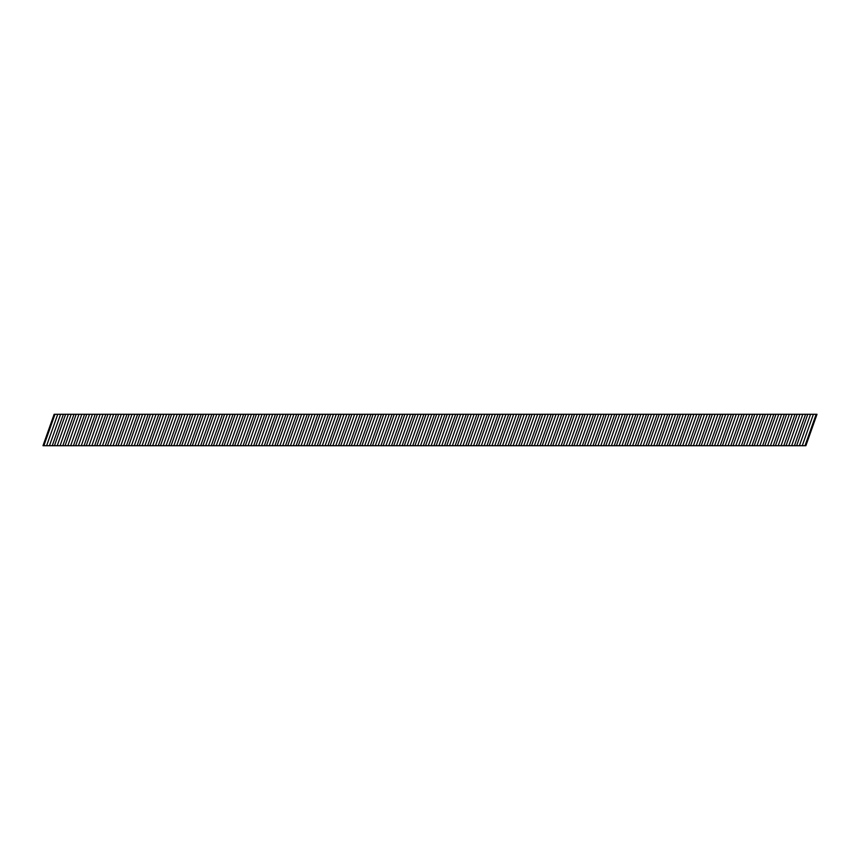 <?xml version="1.0" encoding="UTF-8"?>
<svg xmlns="http://www.w3.org/2000/svg" width="860" height="860" viewBox="0 0 860 860"><rect width="100%" height="100%" fill="white"/><g stroke="black" fill="none" stroke-linecap="round" stroke-linejoin="round"><path stroke-width="1.29" d="M788.803 445.706L791.651 445.706L802.788 414.294L799.94 414.294L788.803 445.706L781.041 445.706L792.189 414.294L789.34 414.294L778.203 445.706L781.041 445.706M767.593 445.706L770.442 445.706L781.579 414.294L778.741 414.294L767.593 445.706L759.842 445.706L770.979 414.294L768.13 414.294L756.993 445.706L759.842 445.706M746.394 445.706L749.232 445.706L760.38 414.294L757.531 414.294L746.394 445.706L738.633 445.706L749.769 414.294L746.932 414.294L735.784 445.706L738.633 445.706M725.184 445.706L728.033 445.706L739.17 414.294L736.321 414.294L725.184 445.706L717.423 445.706L728.57 414.294L725.722 414.294L714.585 445.706L717.423 445.706M703.985 445.706L706.823 445.706L717.96 414.294L715.122 414.294L703.985 445.706L696.224 445.706L707.361 414.294L704.523 414.294L693.375 445.706L696.224 445.706M682.775 445.706L685.624 445.706L696.761 414.294L693.913 414.294L682.775 445.706L675.014 445.706L686.162 414.294L683.313 414.294L672.176 445.706L675.014 445.706M661.566 445.706L664.414 445.706L675.551 414.294L672.713 414.294L661.566 445.706L653.815 445.706L664.952 414.294L662.103 414.294L650.966 445.706L653.815 445.706M640.367 445.706L643.205 445.706L654.353 414.294L651.504 414.294L640.367 445.706L632.605 445.706L643.742 414.294L640.904 414.294L629.757 445.706L632.605 445.706M619.157 445.706L622.006 445.706L633.143 414.294L630.294 414.294L619.157 445.706L611.395 445.706L622.543 414.294L619.695 414.294L608.558 445.706L611.395 445.706M597.958 445.706L600.796 445.706L611.933 414.294L609.095 414.294L597.958 445.706L590.196 445.706L601.333 414.294L598.495 414.294L587.348 445.706L590.196 445.706M576.748 445.706L579.597 445.706L590.734 414.294L587.885 414.294L576.748 445.706L568.987 445.706L580.134 414.294L577.286 414.294L566.149 445.706L568.987 445.706M555.538 445.706L558.387 445.706L569.524 414.294L566.686 414.294L555.538 445.706L547.788 445.706L558.925 414.294L556.076 414.294L544.939 445.706L547.788 445.706M534.339 445.706L537.178 445.706L548.325 414.294L545.476 414.294L534.339 445.706L526.578 445.706L537.715 414.294L534.877 414.294L523.729 445.706L526.578 445.706M513.13 445.706L515.979 445.706L527.115 414.294L524.267 414.294L513.13 445.706L505.368 445.706L516.516 414.294L513.667 414.294L502.53 445.706L505.368 445.706M491.931 445.706L494.769 445.706L505.906 414.294L503.068 414.294L491.931 445.706L484.169 445.706L495.306 414.294L492.468 414.294L481.32 445.706L484.169 445.706M470.721 445.706L473.57 445.706L484.707 414.294L481.858 414.294L470.721 445.706L462.959 445.706L474.107 414.294L471.258 414.294L460.121 445.706L462.959 445.706M449.511 445.706L452.36 445.706L463.497 414.294L460.659 414.294L449.511 445.706L441.76 445.706L452.897 414.294L450.049 414.294L438.912 445.706L441.76 445.706M428.312 445.706L431.15 445.706L442.298 414.294L439.449 414.294L428.312 445.706L420.551 445.706L431.688 414.294L428.85 414.294L417.702 445.706L420.551 445.706M407.102 445.706L409.951 445.706L421.088 414.294L418.239 414.294L407.102 445.706L399.341 445.706L410.489 414.294L407.64 414.294L396.503 445.706L399.341 445.706M385.904 445.706L388.741 445.706L399.879 414.294L397.04 414.294L385.904 445.706L378.142 445.706L389.279 414.294L386.441 414.294L375.293 445.706L378.142 445.706M364.694 445.706L367.542 445.706L378.679 414.294L375.831 414.294L364.694 445.706L356.932 445.706L368.08 414.294L365.231 414.294L354.094 445.706L356.932 445.706M343.484 445.706L346.333 445.706L357.47 414.294L354.632 414.294L343.484 445.706L335.733 445.706L346.87 414.294L344.021 414.294L332.885 445.706L335.733 445.706M322.285 445.706L325.123 445.706L336.271 414.294L333.422 414.294L322.285 445.706L314.523 445.706L325.66 414.294L322.822 414.294L311.675 445.706L314.523 445.706M301.075 445.706L303.924 445.706L315.061 414.294L312.212 414.294L301.075 445.706L293.314 445.706L304.462 414.294L301.613 414.294L290.476 445.706L293.314 445.706M279.876 445.706L282.714 445.706L293.862 414.294L291.013 414.294L279.876 445.706L272.115 445.706L283.252 414.294L280.414 414.294L269.266 445.706L272.115 445.706M258.666 445.706L261.515 445.706L272.652 414.294L269.803 414.294L258.666 445.706L250.905 445.706L262.053 414.294L259.204 414.294L248.067 445.706L250.905 445.706M237.457 445.706L240.305 445.706L251.442 414.294L248.604 414.294L237.457 445.706L229.706 445.706L240.843 414.294L237.994 414.294L226.857 445.706L229.706 445.706M216.258 445.706L219.096 445.706L230.244 414.294L227.395 414.294L216.258 445.706L208.496 445.706L219.633 414.294L216.795 414.294L205.648 445.706L208.496 445.706M195.048 445.706L197.897 445.706L209.034 414.294L206.196 414.294L195.048 445.706L187.297 445.706L198.434 414.294L195.585 414.294L184.448 445.706L187.297 445.706M173.849 445.706L176.687 445.706L187.835 414.294L184.986 414.294L173.849 445.706L166.088 445.706L177.225 414.294L174.386 414.294L163.239 445.706L166.088 445.706M152.639 445.706L155.488 445.706L166.625 414.294L163.776 414.294L152.639 445.706L144.878 445.706L156.025 414.294L153.177 414.294L142.04 445.706L144.878 445.706M131.429 445.706L134.278 445.706L145.415 414.294L142.577 414.294L131.429 445.706L123.679 445.706L134.816 414.294L131.967 414.294L120.83 445.706L123.679 445.706M110.231 445.706L113.069 445.706L124.216 414.294L121.368 414.294L110.231 445.706L102.469 445.706L113.606 414.294L110.768 414.294L99.631 445.706L102.469 445.706M89.021 445.706L91.869 445.706L103.006 414.294L100.169 414.294L89.021 445.706L81.27 445.706L92.407 414.294L89.558 414.294L78.421 445.706L81.27 445.706M67.822 445.706L70.66 445.706L81.807 414.294L78.959 414.294L67.822 445.706L60.06 445.706L71.197 414.294L68.359 414.294L57.211 445.706L60.06 445.706M46.612 445.706L49.461 445.706L60.598 414.294L57.749 414.294L46.612 445.706L43 445.706L54.137 414.294L57.749 414.294M813.388 414.294L817 414.294L805.863 445.706L802.251 445.706L813.388 414.294L810.55 414.294L799.402 445.706L802.251 445.706M799.402 445.706L791.651 445.706M778.203 445.706L770.442 445.706M756.993 445.706L749.232 445.706M735.784 445.706L728.033 445.706M714.585 445.706L706.823 445.706M693.375 445.706L685.624 445.706M672.176 445.706L664.414 445.706M650.966 445.706L643.205 445.706M629.757 445.706L622.006 445.706M608.558 445.706L600.796 445.706M587.348 445.706L579.597 445.706M566.149 445.706L558.387 445.706M544.939 445.706L537.178 445.706M523.729 445.706L515.979 445.706M502.53 445.706L494.769 445.706M481.32 445.706L473.57 445.706M460.121 445.706L452.36 445.706M438.912 445.706L431.15 445.706M417.702 445.706L409.951 445.706M396.503 445.706L388.741 445.706M375.293 445.706L367.542 445.706M354.094 445.706L346.333 445.706M332.885 445.706L325.123 445.706M311.675 445.706L303.924 445.706M290.476 445.706L282.714 445.706M269.266 445.706L261.515 445.706M248.067 445.706L240.305 445.706M226.857 445.706L219.096 445.706M205.648 445.706L197.897 445.706M184.448 445.706L176.687 445.706M163.239 445.706L155.488 445.706M142.04 445.706L134.278 445.706M120.83 445.706L113.069 445.706M99.631 445.706L91.869 445.706M78.421 445.706L70.66 445.706M57.211 445.706L49.461 445.706M60.598 414.294L68.359 414.294M71.197 414.294L78.959 414.294M81.807 414.294L89.558 414.294M92.407 414.294L100.169 414.294M103.006 414.294L110.768 414.294M113.606 414.294L121.368 414.294M124.216 414.294L131.967 414.294M134.816 414.294L142.577 414.294M145.415 414.294L153.177 414.294M156.025 414.294L163.776 414.294M166.625 414.294L174.386 414.294M177.225 414.294L184.986 414.294M187.835 414.294L195.585 414.294M198.434 414.294L206.196 414.294M209.034 414.294L216.795 414.294M219.633 414.294L227.395 414.294M230.244 414.294L237.994 414.294M240.843 414.294L248.604 414.294M251.442 414.294L259.204 414.294M262.053 414.294L269.803 414.294M272.652 414.294L280.414 414.294M283.252 414.294L291.013 414.294M293.862 414.294L301.613 414.294M304.462 414.294L312.212 414.294M315.061 414.294L322.822 414.294M325.66 414.294L333.422 414.294M336.271 414.294L344.021 414.294M346.87 414.294L354.632 414.294M357.47 414.294L365.231 414.294M368.08 414.294L375.831 414.294M378.679 414.294L386.441 414.294M389.279 414.294L397.04 414.294M399.879 414.294L407.64 414.294M410.489 414.294L418.239 414.294M421.088 414.294L428.85 414.294M431.688 414.294L439.449 414.294M442.298 414.294L450.049 414.294M452.897 414.294L460.659 414.294M463.497 414.294L471.258 414.294M474.107 414.294L481.858 414.294M484.707 414.294L492.468 414.294M495.306 414.294L503.068 414.294M505.906 414.294L513.667 414.294M516.516 414.294L524.267 414.294M527.115 414.294L534.877 414.294M537.715 414.294L545.476 414.294M548.325 414.294L556.076 414.294M558.925 414.294L566.686 414.294M569.524 414.294L577.286 414.294M580.134 414.294L587.885 414.294M590.734 414.294L598.495 414.294M601.333 414.294L609.095 414.294M611.933 414.294L619.695 414.294M622.543 414.294L630.294 414.294M633.143 414.294L640.904 414.294M643.742 414.294L651.504 414.294M654.353 414.294L662.103 414.294M664.952 414.294L672.713 414.294M675.551 414.294L683.313 414.294M686.162 414.294L693.913 414.294M696.761 414.294L704.523 414.294M707.361 414.294L715.122 414.294M717.96 414.294L725.722 414.294M728.57 414.294L736.321 414.294M739.17 414.294L746.932 414.294M749.769 414.294L757.531 414.294M760.38 414.294L768.13 414.294M770.979 414.294L778.741 414.294M781.579 414.294L789.34 414.294M792.189 414.294L799.94 414.294M802.788 414.294L810.55 414.294M43.849 445.706L54.986 414.294M54.449 445.706L65.597 414.294M52.223 445.706L63.36 414.294M65.059 445.706L76.196 414.294M62.823 445.706L73.96 414.294M75.658 445.706L86.795 414.294M73.422 445.706L84.57 414.294M86.258 445.706L97.395 414.294M84.033 445.706L95.17 414.294M96.857 445.706L108.005 414.294M94.632 445.706L105.769 414.294M107.468 445.706L118.605 414.294M105.232 445.706L116.38 414.294M118.067 445.706L129.204 414.294M115.842 445.706L126.979 414.294M128.667 445.706L139.815 414.294M126.442 445.706L137.578 414.294M139.277 445.706L150.414 414.294M137.041 445.706L148.178 414.294M149.876 445.706L161.013 414.294M147.641 445.706L158.788 414.294M160.476 445.706L171.624 414.294M158.251 445.706L169.388 414.294M171.075 445.706L182.223 414.294M168.85 445.706L179.987 414.294M181.686 445.706L192.823 414.294M179.45 445.706L190.597 414.294M192.285 445.706L203.422 414.294M190.06 445.706L201.197 414.294M202.885 445.706L214.032 414.294M200.659 445.706L211.797 414.294M213.495 445.706L224.632 414.294M211.259 445.706L222.407 414.294M224.095 445.706L235.231 414.294M221.869 445.706L233.006 414.294M234.694 445.706L245.842 414.294M232.469 445.706L243.606 414.294M245.304 445.706L256.441 414.294M243.068 445.706L254.205 414.294M255.904 445.706L267.041 414.294M253.668 445.706L264.815 414.294M266.503 445.706L277.651 414.294M264.278 445.706L275.415 414.294M277.103 445.706L288.25 414.294M274.877 445.706L286.014 414.294M287.713 445.706L298.85 414.294M285.477 445.706L296.625 414.294M298.312 445.706L309.45 414.294M296.087 445.706L307.224 414.294M308.912 445.706L320.06 414.294M306.687 445.706L317.824 414.294M319.522 445.706L330.659 414.294M317.286 445.706L328.434 414.294M330.122 445.706L341.259 414.294M327.886 445.706L339.034 414.294M340.721 445.706L351.869 414.294M338.496 445.706L349.633 414.294M351.332 445.706L362.469 414.294M349.096 445.706L360.233 414.294M361.931 445.706L373.068 414.294M359.695 445.706L370.843 414.294M372.531 445.706L383.667 414.294M370.305 445.706L381.442 414.294M383.13 445.706L394.278 414.294M380.905 445.706L392.042 414.294M393.74 445.706L404.877 414.294M391.504 445.706L402.652 414.294M404.34 445.706L415.477 414.294M402.114 445.706L413.252 414.294M414.939 445.706L426.087 414.294M412.714 445.706L423.851 414.294M425.55 445.706L436.687 414.294M423.313 445.706L434.45 414.294M436.149 445.706L447.286 414.294M433.913 445.706L445.061 414.294M446.748 445.706L457.896 414.294M444.523 445.706L455.66 414.294M457.359 445.706L468.496 414.294M455.123 445.706L466.26 414.294M467.958 445.706L479.095 414.294M465.722 445.706L476.87 414.294M478.558 445.706L489.695 414.294M476.332 445.706L487.469 414.294M489.157 445.706L500.305 414.294M486.932 445.706L498.069 414.294M499.767 445.706L510.904 414.294M497.531 445.706L508.679 414.294M510.367 445.706L521.504 414.294M508.142 445.706L519.279 414.294M520.966 445.706L532.114 414.294M518.741 445.706L529.878 414.294M531.577 445.706L542.714 414.294M529.341 445.706L540.478 414.294M542.176 445.706L553.313 414.294M539.94 445.706L551.088 414.294M552.776 445.706L563.923 414.294M550.55 445.706L561.688 414.294M563.386 445.706L574.523 414.294M561.15 445.706L572.287 414.294M573.986 445.706L585.122 414.294M571.75 445.706L582.897 414.294M584.585 445.706L595.722 414.294M582.36 445.706L593.497 414.294M595.184 445.706L606.332 414.294M592.959 445.706L604.096 414.294M605.795 445.706L616.932 414.294M603.559 445.706L614.707 414.294M616.394 445.706L627.531 414.294M614.169 445.706L625.306 414.294M626.994 445.706L638.141 414.294M624.768 445.706L635.905 414.294M637.604 445.706L648.741 414.294M635.368 445.706L646.505 414.294M648.203 445.706L659.341 414.294M645.967 445.706L657.115 414.294M658.803 445.706L669.951 414.294M656.578 445.706L667.715 414.294M669.413 445.706L680.55 414.294M667.177 445.706L678.314 414.294M680.013 445.706L691.15 414.294M677.777 445.706L688.924 414.294M690.612 445.706L701.749 414.294M688.387 445.706L699.524 414.294M701.212 445.706L712.359 414.294M698.986 445.706L710.124 414.294M711.822 445.706L722.959 414.294M709.586 445.706L720.734 414.294M722.421 445.706L733.558 414.294M720.196 445.706L731.333 414.294M733.021 445.706L744.169 414.294M730.796 445.706L741.933 414.294M743.631 445.706L754.768 414.294M741.395 445.706L752.532 414.294M754.231 445.706L765.368 414.294M751.995 445.706L763.142 414.294M764.83 445.706L775.978 414.294M762.605 445.706L773.742 414.294M775.43 445.706L786.577 414.294M773.204 445.706L784.341 414.294M786.04 445.706L797.177 414.294M783.804 445.706L794.952 414.294M796.639 445.706L807.776 414.294M794.414 445.706L805.551 414.294M805.014 445.706L816.151 414.294"/></g></svg>

